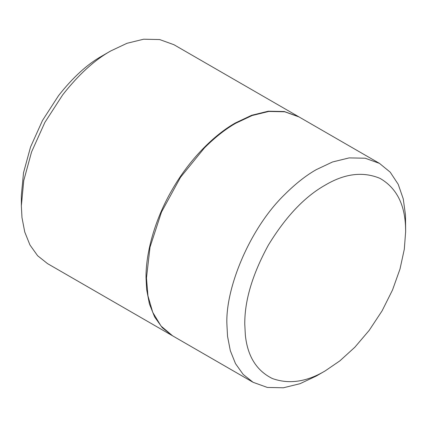 <?xml version="1.0" encoding="UTF-8"?>
<svg xmlns="http://www.w3.org/2000/svg" width="427" height="427" viewBox="0 0 427 427"><rect width="100%" height="100%" fill="white"/><g stroke="black" fill="none" stroke-linecap="round" stroke-linejoin="round"><path stroke-width="0.64" d="M325.214 370.876L316.279 376.038L300.016 383.702L283.379 387.785L267.371 387.449L253.083 382.298L243.155 374.394L235.507 363.644L230.313 350.684L227.532 336.257L226.908 324.435C225.28 288.177 249.811 228.13 284.852 194.37C295.58 183.685 306.052 175.438 316.279 169.642L332.542 161.972L349.174 157.894L365.181 158.225L379.475 163.381L390.214 172.177L398.21 184.309L403.264 198.923L405.485 215.037L405.65 231.557L404.305 249.24L400.003 269.01L392.536 289.954L382.09 310.84L369.227 330.327L354.821 347.263L339.849 360.874L325.214 370.876C306.607 381.941 288.978 384.481 272.319 378.503C256.515 370.673 247.527 356.198 245.344 335.078L244.783 324.435C244.506 300.891 252.357 274.465 268.337 245.162C285.727 216.665 304.686 196.655 325.214 185.121C344.733 173.527 363.009 171.286 380.046 178.39C395.984 187.624 404.465 203.487 405.501 225.974L405.65 231.562M253.083 382.298L172.647 335.857L161.038 326.057L152.749 312.361L147.961 295.916L146.472 277.998L150.026 247.121L161.486 212.07L180.477 177.36L204.416 147.934C215.144 137.243 225.616 129.002 235.843 123.2L252.106 115.536L268.738 111.452L284.75 111.789L299.039 116.939L379.475 163.381M172.428 335.729L47.525 263.619L37.603 255.714L29.949 244.965L24.755 232.005L21.974 217.578L21.35 205.761L23.768 180.52L31.561 151.964L44.851 122.448L62.652 94.911C78.531 74.677 94.554 60.026 110.721 50.962L126.984 43.298L143.621 39.215L159.629 39.551L173.917 44.702L298.815 116.811M21.35 205.761L21.35 195.443L23.528 172.721L30.541 147.021L42.497 120.462L58.52 95.68C72.814 77.468 87.236 64.28 101.786 56.124L110.721 50.962M172.198 335.601L162.276 327.696L154.627 316.946L149.429 303.987L146.648 289.559L146.023 277.742C145.735 253.707 154.425 220.092 172.198 189.657C189.668 159.041 214.439 134.713 235.394 122.944L251.658 115.279L268.295 111.196L284.302 111.527L298.59 116.683"/></g></svg>
